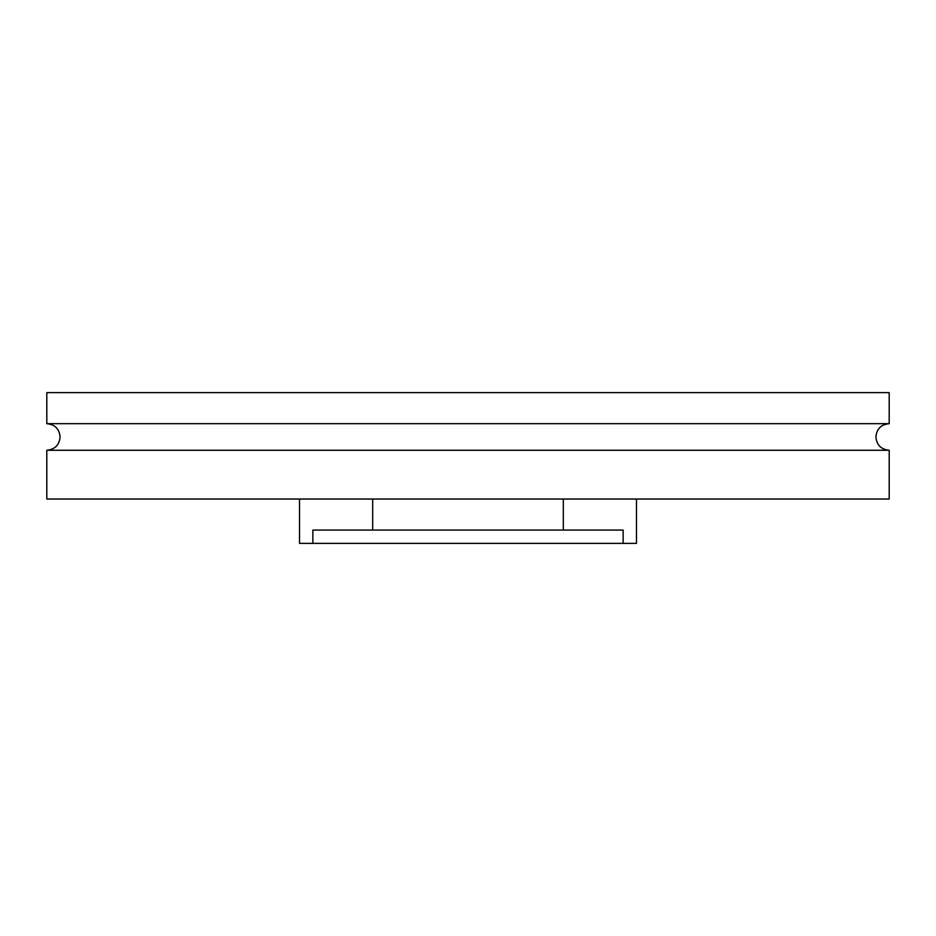 <?xml version="1.0" encoding="UTF-8"?>
<svg xmlns="http://www.w3.org/2000/svg" width="936" height="936" viewBox="0 0 936 936"><rect width="100%" height="100%" fill="white"/><g stroke="black" fill="none" stroke-linecap="round" stroke-linejoin="round"><path stroke-width="1.4" d="M889.2 450.263L46.8 450.263L46.8 499.04L889.2 499.04L889.2 450.263C881.115 449.479 876.681 445.045 875.897 436.96C876.681 428.887 881.115 424.453 889.2 423.669L46.8 423.669C54.885 424.453 59.319 428.887 60.103 436.96C59.319 445.045 54.885 449.479 46.8 450.263M889.2 423.669L889.2 392.629L46.8 392.629L46.8 423.669M636.48 499.04L636.48 543.371L623.142 543.371L623.142 530.068L312.858 530.068L312.858 543.371L299.52 543.371L299.52 499.04M312.858 543.371L623.142 543.371M563.32 530.068L563.32 499.04M372.68 530.068L372.68 499.04"/></g></svg>

